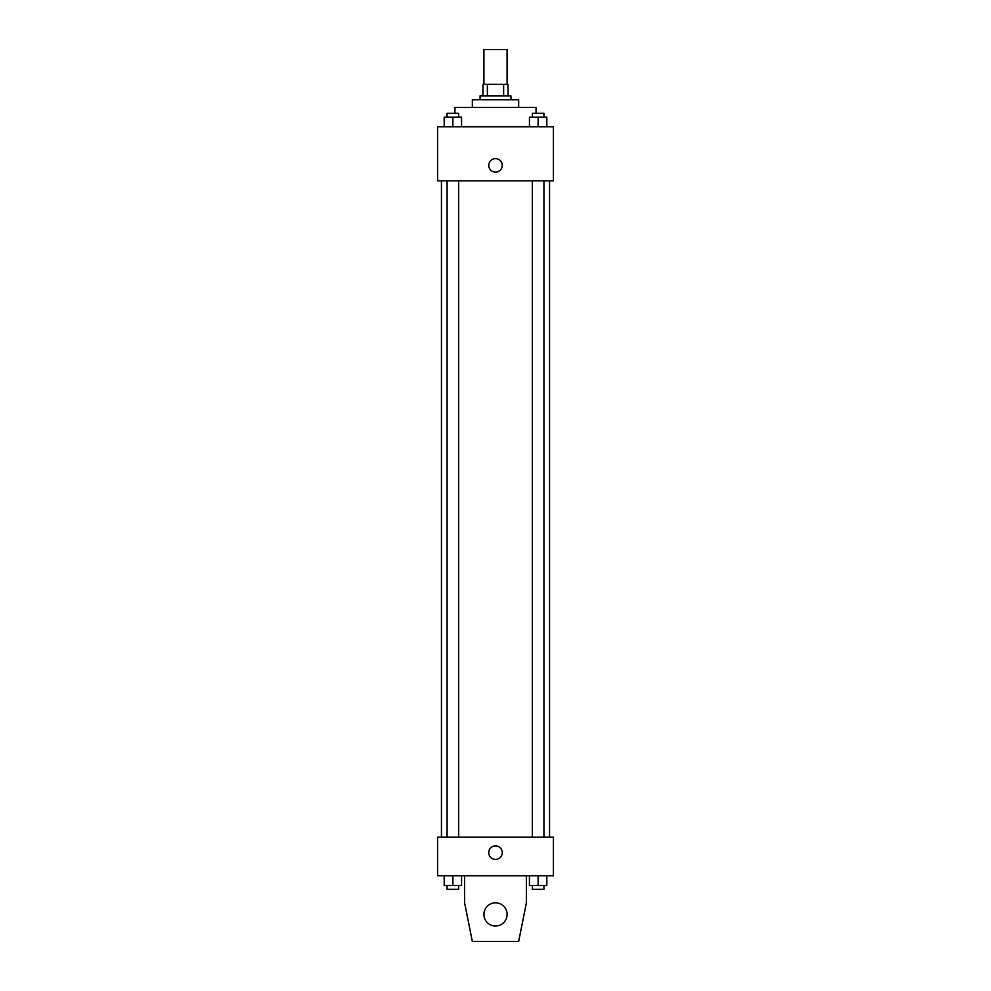 <?xml version="1.0" encoding="UTF-8"?>
<svg xmlns="http://www.w3.org/2000/svg" width="991" height="991" viewBox="0 0 991 991"><rect width="100%" height="100%" fill="white"/><g stroke="black" fill="none" stroke-linecap="round" stroke-linejoin="round"><path stroke-width="1.49" d="M507.082 84.297L507.082 49.55L483.918 49.55L483.918 84.297M487.374 95.879L487.374 84.297L482.951 84.297L482.951 95.879L482.951 84.297M487.374 84.297L508.049 84.297L508.049 95.879M503.626 95.879L503.626 84.297M480.053 99.744L480.053 95.879L510.947 95.879L510.947 99.744M472.335 107.462L472.335 99.744L518.665 99.744L518.665 107.462M454.956 113.259L454.956 107.462L536.044 107.462L536.044 113.259M437.588 126.774L553.412 126.774L553.412 180.82L437.588 180.82L437.588 126.774M495.5 172.137A6.751 6.751 0 0 1 489.653 162.004A6.751 6.751 0 0 1 501.347 162.004A6.751 6.751 0 0 1 495.5 172.137M437.588 837.197L553.412 837.197L553.412 875.809L437.588 875.809L437.588 837.197M488.749 852.644A6.751 6.751 0 0 1 498.882 846.797A6.751 6.751 0 0 1 498.882 858.503A6.751 6.751 0 0 1 488.749 852.644M526.394 875.809L526.394 902.838L518.665 941.45L472.335 941.45L464.606 902.838L464.606 875.809M483.918 914.42A11.582 11.582 0 0 1 501.297 904.387A11.582 11.582 0 0 1 501.297 924.454A11.582 11.582 0 0 1 483.918 914.42M529.442 126.774L529.442 117.124L546.809 117.124L546.809 126.774L546.809 117.124M538.125 126.774L538.125 117.124M543.923 117.124L543.923 113.259L532.34 113.259L532.34 117.124M444.191 126.774L444.191 117.124L461.558 117.124L461.558 126.774L461.558 117.124M452.875 126.774L452.875 117.124M458.66 117.124L458.66 113.259L447.077 113.259L447.077 117.124M529.442 875.809L529.442 885.471L546.809 885.471L546.809 875.809L546.809 885.471M538.125 885.471L538.125 875.809M543.923 885.471L543.923 889.323L532.34 889.323L532.34 885.471M444.191 875.809L444.191 885.471L461.558 885.471L461.558 875.809L461.558 885.471M452.875 885.471L452.875 875.809M458.66 885.471L458.66 889.323L447.077 889.323L447.077 885.471M549.559 837.197L549.559 180.82M441.441 837.197L441.441 180.82M532.34 180.82L532.34 837.197M543.923 180.82L543.923 837.197M458.66 837.197L458.66 180.82M447.077 837.197L447.077 180.82"/></g></svg>
